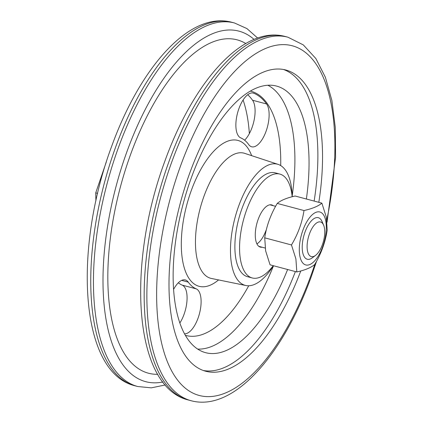 <?xml version="1.0" encoding="UTF-8"?>
<svg xmlns="http://www.w3.org/2000/svg" width="423" height="423" viewBox="0 0 423 423"><rect width="100%" height="100%" fill="white"/><g stroke="black" fill="none" stroke-linecap="round" stroke-linejoin="round"><path stroke-width="0.63" d="M178.326 282.791A78.821 34.274 104.9 0 0 182.191 285.118A23.286 10.126 -75.1 0 1 183.994 314.495A23.286 10.126 -75.1 0 1 179.849 322.998M184.518 333.8A23.286 10.126 104.9 0 0 198.022 318.228A23.286 10.126 104.9 0 0 196.219 288.851A78.821 34.274 -75.1 0 1 188.256 282.13A23.286 10.126 104.9 0 0 185.311 279.941A23.286 10.126 104.9 0 0 173.583 289.406M253.916 93.277A23.286 10.126 104.9 0 0 253.324 93.076A23.286 10.126 104.9 0 0 238.953 108.505A23.286 10.126 104.9 0 0 240.756 137.882A78.821 34.274 -75.1 0 1 248.719 144.603A23.286 10.126 104.9 0 0 251.664 146.792A23.286 10.126 104.9 0 0 266.273 130.696A23.286 10.126 104.9 0 0 266.585 103.973A125.398 54.53 104.9 0 0 253.916 93.277L252.711 92.96M273.411 265.723A62.699 27.262 -75.1 0 1 245.906 285.525A62.699 27.262 -75.1 0 1 238.789 205.726A62.699 27.262 -75.1 0 1 278.144 164.383A62.699 27.262 -75.1 0 1 292.219 196.727M287.614 269.504A137.94 59.981 -75.1 0 1 204.166 352.248A137.94 59.981 -75.1 0 1 191.439 177.48A137.94 59.981 -75.1 0 1 275.087 85.737A137.94 59.981 -75.1 0 1 306.374 199.011M295.386 271.571A155.854 67.77 -75.1 0 1 203.378 370.516M300.764 270.963A155.854 67.77 -75.1 0 1 205.689 371.235A155.854 67.77 -75.1 0 1 189.668 173.282A155.854 67.77 -75.1 0 1 285.848 70.017A155.854 67.77 -75.1 0 1 318.82 202.321M283.484 69.488A155.854 67.77 -75.1 0 1 314.146 201.078M247.73 94.71A125.398 54.53 -75.1 0 1 252.557 100.24A23.286 10.126 -75.1 0 1 254.181 119.846A23.286 10.126 -75.1 0 1 244.616 140.209M243.093 100.002A137.94 59.981 -75.1 0 1 249.359 133.594M256.925 243.865A21.499 9.348 104.9 0 0 265.977 230.477M322.368 244.737A17.914 7.788 104.9 0 0 323.59 225.099A17.914 7.788 104.9 0 0 309.472 233.85A17.914 7.788 104.9 0 0 307.748 252.045A17.914 7.788 104.9 0 0 315.521 255.418A17.914 7.788 104.9 0 0 322.368 244.737M315.521 255.418L312.322 257.819A21.499 9.348 -75.1 0 1 307.272 259.236A21.499 9.348 -75.1 0 1 305.062 231.931A21.499 9.348 -75.1 0 1 318.329 217.692A21.499 9.348 -75.1 0 1 322.003 221.435L323.59 225.099M95.905 200.809L95.73 192.867L106.353 161.819M97.591 193.359L95.73 192.867M325.715 220.695A27.4 11.913 -75.1 0 1 316.737 258.331A27.4 11.913 -75.1 0 1 299.891 256.232A27.4 11.913 -75.1 0 1 308.869 218.596A27.4 11.913 -75.1 0 1 325.715 220.695M295.904 258.918L296.819 271.952C305.062 270.112 311.016 267.643 314.691 264.544C321.157 253.747 325.329 242.273 327.212 230.133L326.297 217.099L321.871 203.135C318.255 206.207 312.296 208.676 304 210.543C302.159 222.572 297.982 234.041 291.473 244.954L295.904 258.918M314.003 256.322A21.499 9.348 -75.1 0 1 303.598 255.492A21.499 9.348 -75.1 0 1 302.672 252.404A21.499 9.348 -75.1 0 1 313.279 219.114A21.499 9.348 -75.1 0 1 322.717 223.566M296.819 271.952L270.064 264.835L265.639 250.865L264.719 237.832C266.559 225.803 270.736 214.334 277.245 203.421C280.856 200.349 286.815 197.879 295.111 196.013L321.871 203.135M304 210.543L277.245 203.421M291.473 244.954L264.719 237.832M273.221 205.684A21.853 9.502 104.9 0 0 271.656 204.901A21.853 9.502 104.9 0 0 261.488 212.309A21.853 9.502 104.9 0 0 255.286 233.85A21.853 9.502 104.9 0 0 260.415 247.138A21.853 9.502 104.9 0 0 262.165 247.233M292.171 196.737A53.742 23.371 104.9 0 0 279.857 174.086L275.177 172.838A53.742 23.371 104.9 0 0 250.178 191.053A53.742 23.371 104.9 0 0 234.924 244.034A53.742 23.371 104.9 0 0 247.54 276.711L252.214 277.953A53.742 23.371 104.9 0 0 273.242 265.681M279.857 174.086A53.742 23.371 104.9 0 0 254.858 192.301A53.742 23.371 104.9 0 0 239.603 245.282A53.742 23.371 104.9 0 0 252.214 277.953M157.763 374.318A172.484 75.003 -75.1 0 1 130.712 154.136A172.484 75.003 -75.1 0 1 245.789 43.521M231.783 22.26A188.098 81.792 104.9 0 0 115.706 146.892A188.098 81.792 104.9 0 0 135.043 385.802C79.778 372.61 73.116 250.03 111.55 146.617C140.209 67.368 189.594 10.924 231.783 22.26L234.485 22.979L246.921 28.574L257.628 38.038M135.043 385.802L137.745 386.522A188.098 81.792 -75.1 0 1 118.408 147.611A188.098 81.792 -75.1 0 1 234.485 22.979M254.049 39.413A181.361 78.863 104.9 0 0 127.059 151.312A181.361 78.863 104.9 0 0 162.892 381.99M188.462 400.021C133.197 386.828 126.54 264.243 164.975 160.835C193.628 81.581 243.014 25.137 285.202 36.478A188.098 81.792 104.9 0 0 169.126 161.105A188.098 81.792 104.9 0 0 188.462 400.021L191.164 400.74A188.098 81.792 -75.1 0 1 171.828 161.824A188.098 81.792 -75.1 0 1 287.904 37.198L303.323 44.912L315.891 58.58L325.398 77.303L331.875 100.457L335.28 127.386L335.587 157.293L327.042 222.191M326.783 219.976A180.933 78.678 104.9 0 0 295.428 46.779A180.933 78.678 104.9 0 0 180.642 165.663A180.933 78.678 104.9 0 0 184.909 387.838A180.933 78.678 104.9 0 0 310.894 275.59A180.933 78.678 104.9 0 0 314.797 264.364M218.564 279.926A75.479 32.825 -75.1 0 1 184.396 268.272A75.479 32.825 -75.1 0 1 191.318 190.435A75.479 32.825 -75.1 0 1 251.637 155.648M278.144 164.383L244.684 153.359A64.745 28.156 104.9 0 0 204.045 196.055A64.745 28.156 104.9 0 0 211.394 278.456L245.906 285.525M273.512 265.75A137.11 59.622 -75.1 0 1 197.657 349.081M185.359 335.317A126.377 54.953 104.9 0 0 248.729 285.763M267.865 85.25A137.11 59.622 -75.1 0 1 292.193 195.828M280.713 165.573A126.377 54.953 104.9 0 0 250.353 91.082M266.585 103.973L252.557 100.24M196.219 288.851L182.191 285.118M188.256 282.13L181.668 280.375M316.589 261.181L311.391 276.383C282.738 355.632 233.353 412.076 191.164 400.74M287.904 37.198L285.202 36.478M137.745 386.522L151.318 387.849L165.314 384.962M269.906 204.806L275.6 206.318M258.85 246.35L265.158 248.031"/></g></svg>
